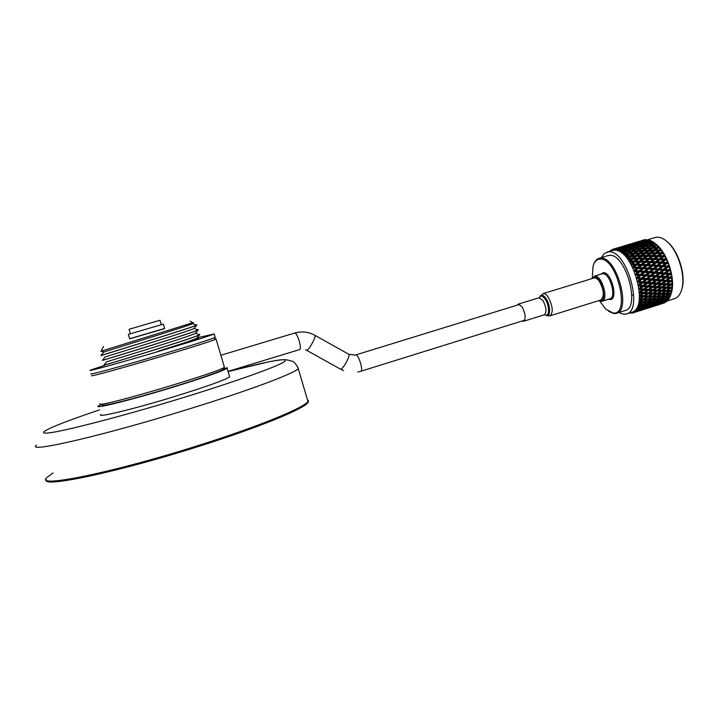 <?xml version="1.0" encoding="UTF-8"?>
<svg xmlns="http://www.w3.org/2000/svg" width="719" height="719" viewBox="0 0 719 719"><rect width="100%" height="100%" fill="white"/><g stroke="black" fill="none" stroke-linecap="round" stroke-linejoin="round"><path stroke-width="1.08" d="M99.546 409.902C54.833 424.839 33.245 434.6 48.218 432.928C61.358 432.137 129.231 414.324 182.761 397.751C232.102 382.733 279.979 365.719 284.643 361.45C288.921 357.352 270.065 360.731 228.094 371.57M53.044 472.949L46.42 477.883C35.582 488.264 113.458 472.536 198.516 445.438C259.361 426.277 304.658 407.547 307.948 401.4L307.238 398.964L308.199 402.263L308.388 400.402M104.866 365.261L90.432 370.159C84.95 372.487 121.16 362.538 160.4 350.872C191.452 341.597 209.382 335.962 214.199 333.967L197.15 337.822M91.466 373.592C86.01 376.019 122.248 366.169 161.469 354.467C192.512 345.174 210.424 339.485 215.215 337.4L215.134 337.13M198.085 338.487L158.27 351.151M46.42 477.883C35.582 488.264 113.458 472.536 198.516 445.438C259.361 426.277 304.658 407.547 307.948 401.4L297.738 366.87M46.196 479.807C41.693 488.12 118.033 472.122 198.795 446.382C259.64 427.221 304.928 408.446 308.199 402.263M147.907 328.655L163.384 324.134L164.705 328.601L129.654 338.856L128.324 334.389L147.907 328.655M130.391 333.778L129.052 329.32L146.317 324.206L159.995 320.27L161.326 324.736M215.448 338.802L215.961 339.08C212.069 341.938 92.454 377.16 91.457 375.722M99.878 403.736L99.986 404.096C101.514 407.152 221.641 371.498 224.355 367.22L223.474 364.066M198.723 334.407L199.54 334.686C196.691 337.247 105.172 365.054 103.904 365.198L106.547 361.828C100.561 363.67 192.171 335.908 195.469 333.292L195.73 333.023M103.922 365.261L103.922 365.27C105.226 365.117 197.24 337.157 199.603 334.73L199.819 334.452M196.008 324.88L196.629 325.087C193.087 327.388 102.107 354.952 100.993 355.519L100.921 355.581M197.365 329.644L198.085 329.886C194.885 332.322 103.635 360.003 102.449 360.363L102.386 360.399M101.19 355.599L101.02 355.59C102.188 355.006 194.265 327.1 196.754 325.096L196.97 324.862M102.628 360.408L102.466 360.426C103.707 360.057 195.748 332.133 198.174 329.913L198.39 329.662M164.669 328.466L129.618 338.73M104.084 351.977L100.975 351.267L192.944 322.687M101.424 404.303L98.35 405.92C92.949 409.426 130.912 400.061 171.688 387.604C203.908 377.673 222.387 371.229 227.114 368.272L227.267 367.706L223.456 368.865M100.921 414.486C95.609 418.251 133.635 409.129 174.366 396.6C206.56 386.606 224.984 380.018 229.649 376.846L229.433 376.118M102.305 404.77C99.024 407.287 123.956 401.445 156.922 391.792C189.852 382.166 220.409 371.786 223.151 369.431L223.375 369.027M167.545 348.382C184.657 342.882 194.454 339.458 196.916 338.092L199.46 338.964M102.395 360.381L105.091 357.019C99.339 358.547 190.4 330.965 194.013 328.493L194.301 328.224M100.957 355.528L103.635 352.193C98.126 353.433 188.63 326.022 192.557 323.694L192.872 323.424M517.159 305.171L518.372 304.074L522.057 306.851C525.616 313.987 526.092 318.805 523.504 321.294L522.138 320.989M593.696 278.055L594.074 277.947C595.718 277.669 597.462 278.801 599.322 281.336C604.131 290.422 604.58 296.65 600.644 300.039L550.251 315.776M599.008 300.542L600.176 300.821C607.78 301.809 601.704 276.635 594.442 277.157L592.07 278.559M591.953 278.595L594.981 276.114C602.252 275.494 609.056 300.488 601.857 301.333L598.9 300.578M663.493 259.883L663.799 260.503M667.151 301.018L673.874 298.888C677.828 297.864 680.542 294.377 682.007 288.418C685.324 275.503 678.619 252.899 668.553 243.022C664.536 238.987 660.698 237.036 657.022 237.162L654.452 237.701M599.565 300.964L605.847 309.215L613.091 312.99C630.923 315.731 616.947 257.366 600.077 259.11C596.752 259.28 594.406 261.626 593.049 266.165L592.276 277.902M593.777 264.107C595.035 260.763 596.923 258.795 599.439 258.211L600.626 258.076C616.776 256.117 631.974 311.588 615.85 313.421L614.017 313.565L608.75 311.462M616.803 313.125L624.685 310.635C641.015 308.721 625.863 253.349 609.514 255.371L607.339 255.802M626.896 313.763L631.363 312.343C649.931 310.168 632.801 247.678 614.251 250.14L611.833 250.634M618.655 312.54L623.67 314.266L625.809 314.104C644.233 311.974 627.076 249.421 608.66 251.839L604.337 253.465L601.3 257.645M614.898 248.918L620.803 247.12L614.898 248.918M614.296 248.954L615.464 248.558L614.296 248.954L614.125 250.104L614.853 248.918M644.431 239.84L613.19 249.169L612.723 250.311L613.729 249.044M613.19 249.169L612.444 250.392L612.588 249.358L610.97 250.904M611.393 250.068L610.925 250.76M611.024 250.149L610.548 250.491M610.386 250.751L609.973 251.201M629.17 313.044L629.952 313.008M629.817 312.837L630.347 313.187L629.7 312.873M644.278 239.751L643.64 239.93M646.498 239.76L641.15 241.081M646.111 239.535L641.303 240.901M638.535 241.746L632.459 243.588L638.849 241.845M629.682 244.424L623.58 246.275L629.997 244.532M670.468 295.842L672.229 288.93L672.301 279.287L670.566 280.617L667.367 280.356L670.297 278.163L671.843 278.298L671.861 275.799L670.135 277.031L666.855 276.743L669.695 274.523L671.276 274.667L671.555 274.092L638.894 271.656L643.074 272.222L640.395 274.433L637.034 274.002L639.515 271.953M672.211 283.07L670.764 284.086L667.654 283.87L670.656 281.722L672.157 281.83M663.224 286.98L666.27 284.85L669.371 285.057L666.297 287.169L661.273 287.052L661.822 287.951L664.886 288.121L661.777 290.197L658.739 290.054L661.822 287.951M654.191 293.073L657.319 291.006L660.348 291.141L657.193 293.19L652.241 293.055L652.753 294.017L655.746 294.107L652.546 296.12L649.581 296.048L652.753 294.017M644.916 298.969L648.125 296.974L651.081 297.028L647.846 298.987L643.658 298.888M640.413 301.683L643.442 299.868L646.363 299.877L643.092 301.8L639.074 301.189L640.557 300.794L640.683 299.832L642.094 299.85L640.557 300.794M646.363 299.877L647.109 298.987M643.02 298.933L643.442 299.868M651.081 297.028L651.881 296.102M646.758 296.938L643.568 298.942L640.782 298.888L643.757 296.839L646.758 296.938L647.621 295.994L648.125 296.974M649.581 296.048L645.195 295.904L648.322 293.828L651.369 293.963L648.214 296.012M655.746 294.107L656.6 293.163M656.025 293.145L643.289 292.696L643.838 293.595L646.929 293.756L643.802 295.851L640.944 295.563L643.838 293.595M660.348 291.141L661.201 290.233L656.789 290.072L657.319 291.006M665.165 290.341L661.777 290.197M658.739 290.054L645.051 289.173L648.026 286.98L651.243 287.232L648.232 289.406M664.886 288.121L665.74 287.267L649.374 285.982L652.322 283.78L655.575 284.041L652.609 286.234M669.29 288.328L666.145 290.368L663.152 290.26L666.279 288.193L669.29 288.328L670.144 287.429L666.297 287.169M669.371 285.057L670.225 284.248L665.704 283.996L666.27 284.85M672.535 284.365L670.764 284.086M667.654 283.87L653.652 282.765L656.555 280.554L659.835 280.841L656.914 283.043M672.445 281.057L670.072 280.904L670.656 281.722M672.013 280.734L660.707 280.239L661.156 279.835L657.858 279.538L660.716 277.318L664.032 277.615L661.156 279.835M672.202 286.405L670.719 287.393L667.69 287.241L670.773 285.137L672.238 285.227M658.55 293.226L661.714 291.195L664.698 291.294L661.498 293.298L657.211 293.172M653.895 296.138L657.103 294.143L660.042 294.206L656.815 296.165L652.636 296.066M649.176 298.987L652.421 297.037L655.333 297.055L652.061 298.969L648.008 298.897M644.404 301.773L647.684 299.868L650.56 299.832L647.253 301.701L643.325 301.656M639.811 304.362L642.894 302.627L645.734 302.546L642.4 304.362L639.775 304.479L638.499 303.795L640.018 303.553L640.225 302.681L641.591 302.663L640.018 303.553M645.734 302.546L646.39 301.728M642.57 301.8L642.894 302.627M650.56 299.832L651.261 298.978M647.307 298.987L647.684 299.868M655.333 297.055L656.079 296.165M651.998 296.111L652.421 297.037M660.042 294.206L660.833 293.289M656.618 293.163L657.103 294.143M664.698 291.294L665.542 290.35M663.152 290.26L661.201 290.233L661.714 291.195M667.69 287.241L665.74 287.267L666.279 288.193M672.382 287.492L670.719 287.393M672.175 284.176L670.225 284.248L670.773 285.137M671.95 289.541L670.432 290.494L667.493 290.413L670.656 288.382L672.076 288.436M662.837 293.325L666.046 291.33L668.967 291.393L665.74 293.352L661.588 293.244M658.128 296.165L661.372 294.224L664.266 294.233L660.995 296.147L656.968 296.066M653.364 298.951L656.645 297.046L659.503 297.01L656.204 298.879L652.295 298.834M648.538 301.656L651.863 299.805L654.685 299.715L651.342 301.531L647.558 301.531M643.676 304.29L647.019 302.492L649.814 302.348L646.435 304.11L642.777 304.155M638.984 306.725L642.139 305.099L644.898 304.901L641.492 306.6L638.939 306.824L637.717 306.114L640.863 305.18L639.263 306.015M644.898 304.901L645.446 304.182M641.896 304.38L642.139 305.099M649.814 302.348L650.416 301.576M646.741 301.719L647.019 302.492M654.685 299.715L655.333 298.906M651.531 298.978L651.863 299.805M659.503 297.01L660.195 296.156M656.267 296.165L656.645 297.046M664.266 294.233L665.003 293.352M660.941 293.289L661.372 294.224M668.967 291.393L669.757 290.476M665.551 290.35L666.046 291.33M667.493 290.413L666.154 290.368M672.085 287.456L670.144 287.429L670.656 288.382M671.78 290.512L670.512 290.44M671.465 292.435L669.91 293.343L667.052 293.352L670.288 291.411L671.672 291.429M662.289 296.129L665.569 294.233L668.409 294.206L665.111 296.066L661.219 296.021M657.481 298.834L660.788 296.983L663.601 296.902L660.267 298.718L656.501 298.709M652.618 301.468L655.962 299.67L658.739 299.535L655.369 301.288L651.72 301.333M647.693 304.02L651.081 302.277L653.823 302.079L650.416 303.778L646.884 303.885M642.732 306.483L646.138 304.802L648.862 304.541L645.419 306.186L642.004 306.348M637.951 308.748L641.168 307.238L643.847 306.923L640.386 308.505L637.897 308.837L636.728 308.109L639.928 307.364L638.301 308.154M643.847 306.923L644.305 306.312M641.006 306.645L641.168 307.238M648.862 304.541L649.365 303.876M645.95 304.146L646.138 304.802M653.823 302.079L654.38 301.36M650.839 301.558L651.081 302.277M658.739 299.535L659.332 298.762M655.683 298.897L655.962 299.67M663.601 296.902L664.248 296.093M660.464 296.156L660.788 296.983M668.409 294.206L669.101 293.352M665.192 293.352L665.569 294.233M667.052 293.352L665.902 293.262M669.856 290.476L670.288 291.411M670.755 295.051L669.155 295.913L666.387 296.021L669.695 294.179L671.034 294.143M661.525 298.655L664.868 296.857L667.627 296.722L664.266 298.475L660.626 298.52M656.618 301.198L659.988 299.455L662.72 299.266L659.314 300.964L655.809 301.063M651.657 303.661L655.063 301.98L657.759 301.728L654.335 303.364L650.929 303.526M646.642 306.042L650.084 304.416L652.762 304.101L649.293 305.683L646.004 305.908M641.591 308.325L647.702 306.393L644.206 307.903L641.042 308.208M636.737 310.419L642.615 308.586L639.092 310.033L636.674 310.491L635.56 309.745L638.796 309.206L637.133 309.934M642.615 308.586L642.966 308.109M639.901 308.568L640 309.026M647.702 306.393L648.116 305.845M644.934 306.24L645.06 306.761M652.762 304.101L653.212 303.499M649.931 303.822L650.084 304.416M657.759 301.728L658.262 301.063M654.874 301.324L655.063 301.98M662.72 299.266L663.269 298.547M659.754 298.745L659.988 299.455M667.627 296.722L668.23 295.949M664.59 296.084L664.868 296.857M666.387 296.021L665.408 295.904M669.371 293.343L669.695 294.179M671.195 293.325L670.126 293.208M670.171 296.57L668.194 298.16L665.506 298.385L670.171 296.57L670.441 295.842L669.515 295.716M660.545 300.848L663.952 299.167L666.639 298.924L663.206 300.56L659.826 300.722M655.539 303.22L658.981 301.603L661.633 301.297L658.173 302.87L654.91 303.094M650.488 305.503L656.582 303.58L653.104 305.09L649.949 305.386M645.401 307.705L651.504 305.773L647.981 307.22L644.943 307.597M640.269 309.799L646.372 307.867L639.901 309.709M635.344 311.704L641.204 309.862L635.281 311.758L634.23 311.021L635.803 311.345L637.483 310.68L635.803 311.345M651.504 305.773L651.854 305.296M648.808 305.755L648.898 306.204M656.582 303.58L656.986 303.041M653.841 303.427L653.966 303.948M661.633 301.297L662.091 300.686M658.82 301.009L658.981 301.603M666.639 298.924L667.133 298.259M663.754 298.511L663.952 299.167M665.506 298.385L664.698 298.259M668.643 295.931L668.877 296.65M669.407 298.043L668.688 297.918M669.461 298.043L669.74 297.396M669.11 298.664L667.025 300.075L664.41 300.416L669.11 298.664L669.344 298.034M659.359 302.699L665.443 300.776L661.956 302.295L658.82 302.582M654.281 304.892L660.357 302.969L656.833 304.416L653.823 304.784M649.149 306.986L655.225 305.063L648.781 306.896M643.981 308.99L650.075 307.058L643.703 308.909M638.787 310.887L644.871 308.954L638.598 310.833M633.807 312.603L639.64 310.761L633.727 312.639L632.738 311.92L634.302 312.361L636.009 311.767L634.302 312.361M660.357 302.969L660.707 302.492M657.678 302.942L657.768 303.4M665.443 300.776L665.848 300.236M662.702 300.623L662.828 301.144M664.41 300.416L663.781 300.29M667.69 298.205L667.843 298.798M668.284 299.868L668.499 299.401M667.843 300.398L663.125 302.088L668.068 299.868M658.002 304.182L664.059 302.268L657.633 304.092M652.843 306.177L658.901 304.263L652.564 306.105M647.648 308.083L653.706 306.159L647.46 308.029M642.418 309.88L648.493 307.957L642.319 309.853M637.16 311.57L643.244 309.628M630.051 312.828L632.594 312.963M663.125 302.088L662.666 301.98M666.522 300.147L666.621 300.596M668.203 299.904L667.663 299.787M666.405 301.764L661.669 303.382L666.603 301.333M656.474 305.287L662.523 303.364L656.285 305.233M651.252 307.076L657.301 305.162L651.153 307.049M645.995 308.775L652.061 306.842M664.814 302.744L660.06 304.29L664.931 302.501M654.802 305.988L660.86 304.056M617.36 247.92L619.122 247.417M624.281 245.808L627.984 244.73M618.25 247.704L624.344 245.862L618.16 247.821M633.115 243.13L636.809 242.051M627.121 245.017L633.196 243.175L627.031 245.125M620.057 247.642L626.168 245.79L619.85 247.893M616.704 249.053L622.663 247.264L616.704 249.053L615.913 250.212L616.111 248.963L615.509 248.918L617.261 248.495L616.111 248.963M622.663 247.264L623.175 247.435M639.209 241.296L637.843 241.683M628.954 244.945L635.048 243.094L628.748 245.188M625.458 246.41L631.57 244.559L625.179 246.725M621.971 247.992L628.091 246.132L621.629 248.361M618.637 249.592L624.613 247.812L622.232 249.026L618.637 249.592L617.792 250.715L618.025 249.376L617.396 249.196L619.167 248.837L618.025 249.376M624.613 247.812L625.296 248.037M625.889 247.722L625.701 247.273M628.091 246.132L628.694 246.329M631.57 244.559L632.082 244.73M637.825 242.258L643.9 240.416L637.609 242.501M634.356 243.714L640.44 241.863L634.077 244.02M630.887 245.278L636.989 243.426L630.545 245.655M627.417 246.959L633.547 245.098L627.004 247.39M623.948 248.738L626.33 247.507L630.087 246.878L623.472 249.223M620.632 250.536L622.861 249.322L626.626 248.756L624.245 250.113L620.632 250.536L619.724 251.614L620.003 250.194L619.356 249.888L621.144 249.592L620.003 250.194M626.626 248.756L627.453 249.026M627.921 248.756L627.714 248.154M630.087 246.878L630.842 247.12M631.372 246.833L631.174 246.302M633.547 245.098L634.221 245.323M634.814 245.017L634.625 244.559M636.989 243.426L637.591 243.633M640.44 241.863L640.953 242.033M643.217 241.027L648.053 239.724L642.948 241.332M639.775 242.582L645.86 240.739L639.434 242.95M636.333 244.253L642.435 242.393L635.929 244.676M632.882 246.024L635.254 244.793L639.002 244.163L632.414 246.509M629.431 247.902L631.803 246.599L635.578 246.042L633.205 247.39L628.882 248.441M625.97 249.888L628.343 248.513L632.127 248.019L629.754 249.439L625.359 250.482M622.663 251.875L624.892 250.536L628.667 250.104L626.294 251.587L622.663 251.875L621.692 252.899L622.025 251.416L621.369 250.976L623.157 250.742L622.025 251.416M628.667 250.104L629.637 250.401M629.97 250.185L629.754 249.439M632.127 248.019L633.026 248.307M633.421 248.064L633.205 247.39M635.578 246.042L636.405 246.311M636.863 246.042L636.648 245.44M639.002 244.163L639.757 244.415M640.278 244.127L640.081 243.597M642.435 242.393L643.11 242.627M643.703 242.321L643.505 241.863M645.86 240.739L646.462 240.937M645.213 241.548L647.567 240.398L650.075 240.326L644.808 241.979M641.788 243.319L644.143 242.096L647.9 241.467L641.321 243.804M638.364 245.188L640.719 243.894L644.485 243.328L642.139 244.676L637.825 245.727M634.931 247.165L637.295 245.799L641.06 245.305L638.715 246.716L634.311 247.749M631.48 249.25L633.852 247.803L637.636 247.372L635.272 248.855L631.48 249.25L630.788 249.879M628.02 251.425L630.401 249.924L634.185 249.547L631.812 251.102L628.02 251.425L627.256 252.108M624.703 253.6L626.932 252.135L630.725 251.83L628.334 253.448L624.703 253.6L623.67 254.544L624.065 253.025L623.4 252.459L625.206 252.288L624.065 253.025M630.725 251.83L631.812 252.135M632.019 251.992L631.812 251.102M634.185 249.547L635.219 249.853M635.488 249.682L635.272 248.855M637.636 247.372L638.598 247.669M638.93 247.462L638.715 246.716M641.06 245.305L641.959 245.583M642.355 245.35L642.139 244.676M644.485 243.328L645.311 243.597M645.77 243.337L645.554 242.734M647.9 241.467L648.655 241.719M649.167 241.431L648.96 240.901M650.668 240.622L650.201 241.099M650.758 240.604L651.288 240.937M647.271 242.483L649.608 241.189L652.151 241.323L646.732 243.013M643.856 244.451L646.201 243.085L649.976 242.591L647.63 244.002L643.244 245.035M640.44 246.518L642.786 245.089L646.561 244.658L644.215 246.132L640.44 246.518L639.748 247.147M636.998 248.693L639.362 247.192L643.146 246.824L640.782 248.37L636.998 248.693L636.225 249.367M633.538 250.967L635.92 249.394L639.703 249.089L637.331 250.706L633.538 250.967L632.684 251.686M630.069 253.34L632.45 251.704L636.243 251.452L633.852 253.133L630.069 253.34L629.125 254.095M626.725 255.685L628.972 254.104L632.756 253.915L630.347 255.649L626.725 255.685L625.638 256.548L626.096 254.993L625.44 254.31L627.238 254.202L626.096 254.993M632.756 253.915L633.969 254.202M634.032 254.167L633.852 253.133M636.243 251.452L637.394 251.758M637.528 251.668L637.331 250.706M639.703 249.089L640.791 249.394M640.989 249.259L640.782 248.37M643.146 246.824L644.17 247.129M644.431 246.959L644.215 246.132M646.561 244.658L647.522 244.954M647.855 244.748L647.63 244.002M649.976 242.591L650.866 242.878M651.252 242.645L651.037 241.961M652.151 241.323L652.834 241.737L652.142 242.321M671.555 274.092L667.897 261.698L661.183 249.601L654.245 242.707L649.356 243.804L651.693 242.375L653.499 242.168L652.834 241.737M654.245 242.707L653.499 242.168M645.941 245.97L648.286 244.469L652.07 244.101L649.724 245.646L645.941 245.97L645.177 246.644M642.507 248.235L644.862 246.671L648.646 246.365L646.291 247.965L642.507 248.235L641.663 248.945M639.056 250.598L641.429 248.963L645.213 248.72L642.84 250.383L639.056 250.598L638.121 251.344M635.578 253.052L637.969 251.353L641.752 251.165L639.362 252.899L635.578 253.052L634.553 253.834M632.073 255.596L634.482 253.834L638.256 253.708L635.848 255.497L632.073 255.596L630.509 256.737L634.742 256.332L632.307 258.184L628.712 258.103L630.967 256.413M634.742 256.332L635.973 256.566L635.848 255.497M638.256 253.708L639.515 253.978L639.362 252.899M641.752 251.165L642.966 251.461M643.02 251.425L642.84 250.383M645.213 248.72L646.363 249.026M646.489 248.936L646.291 247.965M648.646 246.365L649.733 246.671M649.931 246.536L649.724 245.646M652.07 244.101L653.095 244.415M653.346 244.244L653.131 243.417M649.356 243.804L648.673 244.433M656.348 244.469L655.225 245.242L651.45 245.512L653.796 243.948L655.593 243.795M648.017 247.857L650.371 246.24L654.155 245.988L651.791 247.651L648.017 247.857L647.082 248.612M644.566 250.302L646.938 248.621L650.713 248.423L648.331 250.158L644.566 250.302L643.541 251.084M641.078 252.845L643.478 251.093L647.244 250.958L644.853 252.746L641.078 252.845L639.515 253.978L643.748 253.573L641.33 255.416L637.564 255.47L639.982 253.654M634.023 258.175L636.459 256.306L640.216 256.27L637.771 258.175L634.023 258.175L632.396 259.235L636.657 259.056L634.185 261.006L630.707 260.961L632.909 259.038M636.657 259.056L637.825 259.208L637.771 258.175M640.216 256.27L641.42 256.476L641.33 255.416M637.564 255.47L636.459 256.306M643.748 253.573L644.97 253.816L644.853 252.746M647.244 250.958L648.484 251.237L648.331 250.158M650.713 248.423L651.917 248.729M651.971 248.693L651.791 247.651M654.155 245.988L655.297 246.293M655.422 246.213L655.225 245.242M651.45 245.512L650.605 246.222M654.856 243.256L654.092 243.921M658.415 246.59L657.283 247.417L653.517 247.57L655.872 245.889L657.678 245.79M649.329 250.634L652.439 248.352L656.204 248.217L653.823 250.005L650.057 250.095L648.484 251.237L652.726 250.823L650.318 252.666L646.57 252.711L648.96 250.913M643.047 255.407L645.464 253.546L649.212 253.519L646.785 255.407L643.047 255.407L641.42 256.476L645.68 256.288L643.217 258.229L639.479 258.184L641.932 256.27M635.893 261.033L638.355 259.074L642.094 259.128L639.604 261.123L635.893 261.033L634.212 262.022L638.463 262.04L635.956 264.08L632.423 263.81L634.751 261.941M638.463 262.04L639.586 262.12L639.604 261.123M642.094 259.128L643.235 259.244L643.217 258.229M639.479 258.184L638.355 259.074M645.68 256.288L646.839 256.449L646.785 255.407M649.212 253.519L650.398 253.726L650.318 252.666M646.57 252.711L645.464 253.546M652.726 250.823L653.939 251.075L653.823 250.005M656.204 248.217L657.436 248.504L657.283 247.417M653.517 247.57L652.501 248.352M656.95 245.134L656.016 245.88M660.428 249.044L659.278 249.924L655.53 249.969L657.921 248.172L659.709 248.127M652.025 252.657L654.443 250.805L658.182 250.769L655.773 252.657L652.025 252.657L650.398 253.726L654.658 253.528L652.214 255.47L648.493 255.425L650.92 253.519M644.916 258.265L647.379 256.306L651.099 256.368L648.628 258.355L644.916 258.265L643.235 259.244L647.495 259.271L644.997 261.303L641.294 261.177L643.784 259.164M637.645 264.152L640.153 262.102L643.847 262.237L641.321 264.313L637.645 264.152L635.911 265.041L640.153 265.266L637.6 267.378L634.113 267.037L636.486 265.095M640.153 265.266L633.718 264.978M645.473 265.554L642.885 267.693L639.263 267.468L641.824 265.356L646.516 265.482L641.231 265.239L641.321 264.313M643.847 262.237L643.029 262.201M641.294 261.177L640.153 262.102M649.194 262.48L646.642 264.583L642.993 264.394L645.527 262.309L650.255 262.462L644.943 262.264L644.997 261.303M647.495 259.271L648.61 259.343L648.628 258.355M651.099 256.368L652.232 256.485L652.214 255.47M648.493 255.425L647.379 256.306M654.658 253.528L655.818 253.699L655.773 252.657M658.182 250.769L659.359 250.976L659.278 249.924M655.53 249.969L654.443 250.805M658.999 247.363L657.921 248.172M662.352 251.794L661.192 252.72L657.472 252.666L659.889 250.769L661.669 250.769M653.913 255.506L656.357 253.546L660.078 253.609L657.615 255.596L653.913 255.506L652.232 256.485L656.492 256.503L654.002 258.534L650.318 258.4L652.789 256.404M646.678 261.365L649.185 259.325L652.861 259.469L650.353 261.527L646.678 261.365L645.527 262.309M635.659 270.443L638.077 268.448L641.699 268.672L639.083 270.838L634.329 270.811L635.192 269.355L634.688 268.25L636.423 268.349L635.192 269.355M641.699 268.672L638.077 268.448M646.929 269.032L644.287 271.225L640.719 270.955L643.343 268.78L647.936 268.861L642.723 268.547L642.885 267.693M639.263 267.468L637.474 268.268L634.688 268.25M642.993 264.394L641.231 265.239L641.824 265.356M650.74 265.886L648.134 268.043L644.53 267.801L647.127 265.653L651.756 265.76L646.516 265.482L646.642 264.583M654.488 262.777L651.917 264.907L648.304 264.682L650.857 262.57L655.521 262.705L650.255 262.462L650.353 261.527M652.861 259.469L652.322 259.442M650.318 258.4L649.185 259.325M658.191 259.712L655.656 261.806L652.016 261.608L654.533 259.541L659.251 259.694L653.948 259.496L654.002 258.534M656.492 256.503L657.597 256.584L657.615 255.596M660.078 253.609L661.201 253.735L661.192 252.72M657.472 252.666L656.357 253.546M660.986 249.915L659.889 250.769M664.167 254.805L662.981 255.766L659.305 255.64L661.768 253.645L663.529 253.69M655.683 258.597L658.173 256.557L661.848 256.701L659.341 258.759L655.683 258.597L654.533 259.541M643.074 272.222L644.062 271.998L644.287 271.225M640.719 270.955L638.894 271.656L634.571 271.396L637.879 271.836L636.621 272.869L636.171 271.71M644.53 267.801L642.723 268.547L643.343 268.78M652.115 269.427L649.446 271.629L645.905 271.351L648.565 269.158L653.095 269.203L647.936 268.861L648.134 268.043M648.304 264.682L646.516 265.482L647.127 265.653M655.953 266.246L653.328 268.43L649.76 268.16L652.376 265.994L656.941 266.075L651.756 265.76L651.917 264.907M652.016 261.608L650.255 262.462L650.857 262.57M659.745 263.1L657.148 265.257L653.562 265.014L656.141 262.875L660.752 262.983L655.521 262.705L655.656 261.806M663.484 259.999L660.923 262.129L657.31 261.905L659.853 259.793L664.509 259.936L659.251 259.694L659.341 258.759M659.305 255.64L658.173 256.557M665.659 256.827L662.918 256.728L662.981 255.766M662.882 252.746L661.768 253.645M665.848 258.031L664.644 259.038L661.013 258.84L663.52 256.773L665.264 256.854M642.004 274.559L644.691 272.348L648.214 272.636L645.5 274.856L642.004 274.559L640.135 275.152L644.26 275.871L641.51 278.1L638.274 277.822L640.764 275.575M644.26 275.871L645.5 274.856M649.302 276.303L646.516 278.541L643.092 278.235L645.842 276.006L650.237 275.916L640.135 275.152L640.395 274.433M648.214 272.636L649.446 271.629M645.905 271.351L644.062 271.998L644.691 272.348M649.76 268.16L647.936 268.861L648.565 269.158M657.238 269.841L654.542 272.052L651.046 271.755L653.724 269.553L658.191 269.562L653.095 269.203L653.328 268.43M653.562 265.014L651.756 265.76L652.376 265.994M661.121 266.641L658.46 268.834L654.937 268.547L657.579 266.363L662.091 266.416L656.941 266.075L657.148 265.257M657.31 261.905L655.521 262.705L656.141 262.875M664.949 263.469L662.325 265.644L658.775 265.374L661.381 263.217L665.929 263.298L660.752 262.983L660.923 262.129M661.013 258.84L659.251 259.694L659.853 259.793M667.205 260.08L664.509 259.936L664.644 259.038M664.653 255.838L663.52 256.773M667.376 261.446L666.136 262.48L662.559 262.228L665.129 260.098L666.846 260.206M647.091 274.991L649.814 272.771L653.301 273.058L650.56 275.287L647.091 274.991L645.213 275.53L645.842 276.006M639.218 281.336L641.824 279.251L645.24 279.556L642.427 281.794L637.816 281.372L638.93 280.176L638.607 278.972L640.252 279.116L638.93 280.176M645.24 279.556L646.516 278.541M650.174 279.997L647.316 282.225L643.963 281.929L646.794 279.691L650.174 279.997L651.081 279.493L641.195 278.72L641.824 279.251M643.092 278.235L641.195 278.72L641.51 278.1M654.281 276.743L651.468 278.972L648.071 278.675L650.866 276.438L655.198 276.303L650.237 275.916L650.56 275.287M653.301 273.058L654.542 272.052M651.046 271.755L649.176 272.357L649.814 272.771M654.937 268.547L653.095 269.203L653.724 269.553M662.307 270.272L659.575 272.483L656.123 272.186L658.829 269.976L663.242 269.94L658.191 269.562L658.46 268.834M658.775 265.374L656.941 266.075L657.579 266.363M666.234 267.055L663.538 269.257L660.06 268.969L662.729 266.767L667.178 266.776L662.091 266.416L662.325 265.644M662.559 262.228L660.752 262.983L661.381 263.217M668.589 263.469L665.929 263.298L666.136 262.48M666.288 259.137L664.509 259.936L665.129 260.098M668.715 264.996L667.448 266.048L663.943 265.769L666.567 263.585L668.257 263.711M652.133 275.422L654.883 273.202L658.316 273.499L655.557 275.728L652.133 275.422L650.237 275.916L650.866 276.438M639.991 285.021L642.669 282.944L646.013 283.241L643.119 285.461L638.589 284.958L639.775 283.87L639.524 282.666L641.132 282.81L639.775 283.87M646.013 283.241L647.316 282.225M650.821 283.654L647.891 285.856L644.619 285.587L647.522 283.367L650.821 283.654L651.711 283.043L642.049 282.306L642.669 282.944M643.963 281.929L642.049 282.306L642.427 281.794M655.045 280.419L652.151 282.639L648.844 282.351L651.702 280.131L655.045 280.419L655.935 279.871L651.081 279.493L651.468 278.972M648.071 278.675L646.165 279.107L646.794 279.691M659.188 277.183L656.348 279.403L653.005 279.107L655.827 276.878L659.188 277.183L660.087 276.689L655.198 276.303L655.557 275.728M658.316 273.499L659.575 272.483M656.123 272.186L654.245 272.726L654.883 273.202M660.06 268.969L658.191 269.562L658.829 269.976M667.313 270.704L664.554 272.932L661.138 272.627L663.88 270.407L668.221 270.326L663.242 269.94L663.538 269.257M663.943 265.769L662.091 266.416L662.729 266.767M669.784 266.974L667.178 266.776L667.448 266.048M667.753 262.597L665.929 263.298L666.567 263.585M669.865 268.636L668.562 269.697L665.12 269.391L667.816 267.18L669.479 267.324M657.103 275.862L659.88 273.642L663.278 273.948L660.473 276.168L657.103 275.862L655.198 276.303L655.827 276.878M640.539 288.652L643.289 286.602L646.552 286.863L643.577 289.056L639.137 288.481L640.395 287.528L640.216 286.342L641.788 286.477L640.395 287.528M646.552 286.863L647.891 285.856M651.243 287.232L652.115 286.522L642.687 285.865L643.289 286.602M644.619 285.587L643.119 285.461M655.575 284.041L656.447 283.385L651.711 283.043L652.151 282.639M648.844 282.351L646.911 282.684L647.522 283.367M659.835 280.841L660.707 280.239L655.935 279.871L656.348 279.403M653.005 279.107L651.081 279.493L651.702 280.131M664.032 277.615L664.922 277.067L660.087 276.689L660.473 276.168M663.278 273.948L664.554 272.932M661.138 272.627L659.242 273.112L659.88 273.642M665.12 269.391L663.242 269.94L663.88 270.407M670.782 270.524L668.221 270.326L668.562 269.697M669.038 266.183L667.178 266.776L667.816 267.18M670.8 272.312L669.461 273.373L666.1 273.067L668.868 270.847L670.485 270.991M662.01 276.303L664.823 274.083L668.176 274.388L665.345 276.608L662.01 276.303L660.087 276.689L660.716 277.318M640.863 292.184L643.676 290.161L646.857 290.386L643.811 292.534L639.461 291.914L640.791 291.087L640.683 289.946L642.22 290.054L640.791 291.087M646.857 290.386L647.729 289.622L643.101 289.335L643.676 290.161M645.051 289.173L643.577 289.056M649.374 285.982L647.433 286.207L648.026 286.98M653.652 282.765L651.711 283.043L652.322 283.78M657.858 279.538L655.935 279.871L656.555 280.554M670.135 277.031L664.922 277.067L665.345 276.608M668.176 274.388L669.461 273.373M666.1 273.067L664.185 273.508L664.823 274.083M670.117 269.832L668.221 270.326L668.868 270.847M671.51 275.97L671.276 274.667M662.648 279.961L665.542 277.75L668.814 278.037L665.902 280.23L660.707 280.239L661.318 280.967L664.563 281.237L661.597 283.421L658.388 283.16L661.318 280.967M654.065 286.351L657.049 284.167L660.24 284.418L657.247 286.584L652.115 286.522L652.699 287.339L655.872 287.564L652.825 289.712L649.679 289.505L652.699 287.339M645.24 292.624L648.295 290.485L651.423 290.683L648.34 292.804L643.811 292.534M648.34 292.804L646.929 293.756M652.825 289.712L651.423 290.683M649.679 289.505L647.729 289.622L648.295 290.485M657.247 286.584L655.872 287.564M661.597 283.421L660.24 284.418M658.388 283.16L656.447 283.385L657.049 284.167M665.902 280.23L664.563 281.237M666.855 276.743L664.922 277.067L665.542 277.75M670.297 278.163L669.677 277.435L668.814 278.037M670.98 273.508L669.065 273.894L669.695 274.523M613.1 249.205L612.588 249.358M629.251 256.458L628.091 257.312L627.453 256.521L630.509 256.737L630.347 255.649M631.192 259.038L630.024 259.936L629.404 259.047L632.396 259.235L632.307 258.184M633.053 261.905L631.866 262.848L631.282 261.869L634.212 262.022L634.185 261.006M634.805 265.023L633.601 266.003L633.053 264.952L635.911 265.041L635.956 264.08M671.977 279.574L671.843 278.298M639.164 275.44L637.87 276.491L637.483 275.305L640.135 275.152L635.893 274.856L637.483 275.305M666.028 281.354L669.218 281.605L666.225 283.771L663.053 283.538L666.028 281.354L665.426 280.581L667.367 280.356M671.861 275.799L666.037 280.131M661.687 284.526L664.841 284.751L661.804 286.89L658.685 286.683L661.687 284.526L661.103 283.708L663.053 283.538M657.301 287.663L660.41 287.861L657.337 289.973L654.245 289.802L657.301 287.663L656.735 286.8L658.685 286.683M652.843 290.764L655.926 290.934L652.807 293.019L649.751 292.876L652.843 290.764L652.295 289.865L654.245 289.802M648.322 293.828L647.801 292.894L649.751 292.876M642.409 293.514L640.944 294.52L640.917 293.424L642.409 293.514L643.289 292.696L639.497 292.498L640.917 293.424M643.802 295.851L645.195 295.904M640.917 296.731L642.373 296.794L640.872 297.765L640.917 296.731L639.551 295.752L640.944 295.716M640.872 297.765L639.434 298.313L640.8 298.745M643.757 296.839L643.244 295.877L642.373 296.794M632.127 313.098L631.129 312.432L632.666 312.99L634.401 312.432M665.515 240.326L669.173 243.453C678.988 253.079 685.504 275.08 682.268 287.663L681.441 290.467M670.971 294.439L671.69 291.959C675.114 278.999 668.239 255.802 658.038 245.916L654.299 242.743M648.52 240.02L648.053 239.724M650.614 240.676L650.075 240.326M633.727 312.639L632.468 312.037L633.214 312.828M635.281 311.758L633.978 311.21L634.805 312.073M636.674 310.491L635.344 309.997L636.252 310.932M637.897 308.837L636.54 308.415L637.537 309.395M638.939 306.824L637.555 306.483L638.634 307.498M639.775 304.479L638.382 304.218L639.533 305.251M640.395 301.818L638.993 301.656L640.225 302.681M640.782 298.888L639.38 298.825L640.683 299.832M640.944 294.52L639.559 295.203L640.944 295.563M640.872 292.345L639.497 292.498M640.566 288.822L639.209 289.083L640.683 289.946M640.027 285.2L638.697 285.569L640.216 286.342M639.254 281.515L637.96 281.992L639.524 282.666M638.274 277.822L637.025 278.406L638.607 278.972M637.87 276.491L636.845 277.795L638.229 277.642M637.097 274.173L635.893 274.856M636.621 272.869L635.677 274.254L637.034 274.002M635.722 270.614L634.571 271.396M634.194 267.198L633.088 268.07M633.601 266.003L632.819 267.513L634.113 267.037M632.513 263.963L631.471 264.916L633.053 264.952M631.866 262.848L631.174 264.394L632.423 263.81M630.707 260.961L629.727 261.986L631.282 261.869M630.024 259.936L629.413 261.509L630.617 260.817M628.801 258.22L627.885 259.316L629.404 259.047M628.091 257.312L627.561 258.885L628.712 258.103M626.824 255.793L625.97 256.926L627.453 256.521M624.802 253.69L624.011 254.868L625.44 254.31M622.762 251.956L622.034 253.151L623.4 252.459M620.731 250.589L620.057 251.812L621.369 250.976M618.735 249.628L618.115 250.841L619.356 249.888M616.794 249.062L616.228 250.266L617.396 249.196M614.943 248.909L614.421 250.095L615.509 248.918M672.112 277.615L669.677 277.435L671.618 277.157M638.796 309.206L639.2 308.667M639.928 307.364L640.44 306.698M640.863 305.18L641.465 304.407M641.591 302.663L642.292 301.809M642.094 299.85L642.903 298.933M646.857 295.967L639.551 295.752M651.369 293.963L652.807 293.019M642.22 290.054L643.101 289.335L639.209 289.083M655.926 290.934L657.337 289.973M641.788 286.477L642.687 285.865L638.697 285.569M660.41 287.861L661.804 286.89M641.132 282.81L642.049 282.306L637.96 281.992M664.841 284.751L666.225 283.771M640.252 279.116L641.195 278.72L637.025 278.406M669.218 281.605L670.566 280.617M637.879 271.836L638.894 271.656L639.083 270.838M636.423 268.349L637.474 268.268L637.6 267.378M627.238 254.202L628.397 254.499M628.532 254.409L628.334 253.448M625.206 252.288L626.24 252.594M626.51 252.414L626.294 251.587M623.157 250.742L624.065 251.03M624.469 250.787L624.245 250.113M621.144 249.592L621.899 249.844M622.429 249.547L622.232 249.026M619.167 248.837L619.769 249.035M671.187 272.249L656.744 283.169M670.288 268.681L647.433 286.207M669.191 265.149L639.137 288.481M667.897 261.698L638.589 284.958M666.423 258.373L637.816 281.372M664.805 255.218L636.845 277.795M663.044 252.288L635.677 274.254M661.183 249.601L634.329 270.811M658.316 247.866L632.819 267.513M648.853 250.976L631.174 264.394M640.081 253.573L629.413 261.509M630.842 256.494L627.561 258.885M633.601 295.069L631.821 295.078M36.489 445.178C25.03 453.59 102.431 435.903 187.794 409.381C248.837 390.57 294.637 373.332 298.349 368.604C293.568 359.015 291.465 361.837 289.083 360.345L287.061 359.958C285.128 359.302 279.206 359.877 269.31 361.693L228.094 371.561M355.671 354.979L355.896 354.916C358.655 354.35 363.67 371.283 360.749 371.292L357.882 371.993M348.499 354.116L348.85 354.305C350.495 355.851 342.873 369.575 340.59 369.189L306.627 350.315M314.679 335.18L314.976 335.342C316.387 336.753 308.721 350.566 306.671 350.315L305.53 349.776M294.727 333.041L294.862 332.996C296.174 333.346 297.621 336.043 299.221 341.076C300.569 346.1 300.74 348.931 299.724 349.56L228.031 371.372M538.837 297.765L542.881 300.416C546.476 307.507 546.916 312.316 544.211 314.832L523.756 321.213M518.372 304.074L539.385 297.648C540.688 295.149 542.611 295.635 545.155 299.113C549.918 305.863 549.532 318.238 544.741 314.607M539.627 297.163C540.967 294.134 543.061 294.547 545.937 298.421C551.203 305.881 550.538 319.398 545.209 314.877M542.944 293.676L543.258 293.577C544.777 293.352 546.431 294.529 548.211 297.109C552.902 306.339 553.468 312.594 549.909 315.884L546.251 315.479M600.653 274.254L603.358 272.672C611.725 272.025 618.601 300.641 609.838 299.526L608.553 299.239M602.279 301.198L609.658 298.897C616.947 298.026 610.17 273.058 602.81 273.714L601.758 273.903M214.199 333.967L215.215 337.4M519.738 304.38L355.204 355.105L348.85 354.305L314.976 335.342C308.604 331.836 301.899 331.055 294.862 332.996L221.003 355.222M343.664 370.644L340.536 369.189M524.708 320.189L360.911 371.238M190.184 321.168L193.204 322.822M103.572 346.513L100.975 351.267M227.114 368.272L229.649 376.846M216.068 339.026L224.391 367.193M223.151 369.431L224.355 367.22M213.92 337.957L215.961 339.08M196.629 325.087L192.557 323.694M198.085 329.886L194.013 328.493M199.54 334.686L195.469 333.292M199.639 334.703L196.961 338.065M198.237 329.877L195.559 333.239M196.835 325.051L194.148 328.412M193.447 322.714L192.746 323.586M539.96 296.381L543.258 293.577L594.074 277.947M601.785 273.903L594.37 276.177M608.31 255.506L599.439 258.211M612.93 250.302L607.357 251.992M655.629 237.342L647.882 239.697M626.231 245.233L624.299 245.817M621.522 246.662L620.138 247.075M635.075 242.555L633.151 243.13M630.383 243.975L629.008 244.388M643.882 239.876L641.977 240.461M669.173 243.453L668.553 243.022M682.268 287.663L682.007 288.418M658.002 248.091L659.071 247.309M640.305 253.412L639.703 253.843"/></g></svg>

